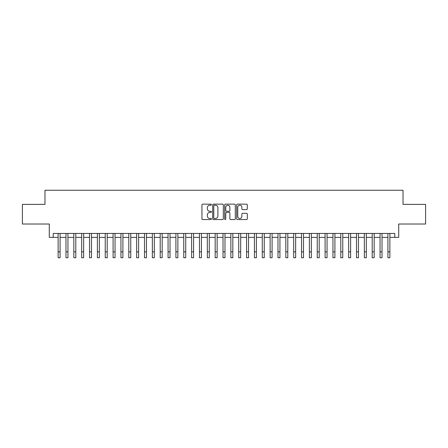 <?xml version="1.0" encoding="UTF-8"?>
<svg xmlns="http://www.w3.org/2000/svg" width="448" height="448" viewBox="0 0 448 448"><rect width="100%" height="100%" fill="white"/><g stroke="black" fill="none" stroke-linecap="round" stroke-linejoin="round"><path stroke-width="0.67" d="M211.439 204.68A0.538 0.538 0 0 0 210.896 204.142L202.709 204.142A0.773 0.773 0 0 0 201.936 204.915L201.936 218.786A0.773 0.773 0 0 0 202.709 219.554L210.896 219.554A0.538 0.538 0 0 0 211.439 219.016A0.538 0.538 0 0 0 210.896 218.478L209.838 218.478A2.464 2.464 0 0 1 207.374 216.009L207.374 214.855A2.464 2.464 0 0 1 209.838 212.391L210.896 212.391A0.538 0.538 0 0 0 211.439 211.848A0.538 0.538 0 0 0 210.896 211.31L209.838 211.31A2.464 2.464 0 0 1 207.374 208.841L207.374 207.687A2.464 2.464 0 0 1 209.838 205.223L210.896 205.223A0.538 0.538 0 0 0 211.439 204.68M246.523 209.574A0.773 0.773 0 0 0 247.296 208.807L247.296 204.915A0.773 0.773 0 0 0 246.523 204.142L237.429 204.142A0.773 0.773 0 0 0 236.662 204.915L236.662 218.786A0.773 0.773 0 0 0 237.429 219.554L246.523 219.554A0.773 0.773 0 0 0 247.296 218.786L247.296 214.082A0.773 0.773 0 0 0 246.523 213.315L242.631 213.315A0.773 0.773 0 0 0 241.864 214.082L241.864 216.418A2.061 2.061 0 0 1 239.798 218.478A2.061 2.061 0 0 1 237.737 216.418L237.737 207.284A2.061 2.061 0 0 1 239.798 205.223A2.061 2.061 0 0 1 241.864 207.284L241.864 208.807A0.773 0.773 0 0 0 242.631 209.574L246.523 209.574M53.217 237.367L53.217 233.442L394.783 233.442L394.783 237.367L398.709 237.367L398.709 224.022L425.6 224.022L425.6 204.389L403.026 204.389L403.026 190.254L44.974 190.254L44.974 204.389L22.4 204.389L22.4 224.022L49.291 224.022L49.291 237.367L58.128 237.367M223.328 204.915A0.773 0.773 0 0 0 222.555 204.142L213.461 204.142A0.773 0.773 0 0 0 212.688 204.915L212.688 218.786A0.773 0.773 0 0 0 213.461 219.554L222.555 219.554A0.773 0.773 0 0 0 223.328 218.786L223.328 204.915M225.445 204.142L234.539 204.142A0.773 0.773 0 0 1 235.312 204.915L235.312 218.786A0.773 0.773 0 0 1 234.539 219.554L230.647 219.554A0.773 0.773 0 0 1 229.874 218.786L229.874 213.158A0.773 0.773 0 0 0 229.107 212.391L226.526 212.391A0.773 0.773 0 0 0 225.753 213.158L225.753 219.016A0.538 0.538 0 0 1 225.215 219.554A0.538 0.538 0 0 1 224.672 219.016L224.672 204.915A0.773 0.773 0 0 1 225.445 204.142M60.088 237.367L65.979 237.367M67.939 237.367L73.83 237.367M75.796 237.367L81.682 237.367M83.647 237.367L89.533 237.367M91.498 237.367L97.384 237.367M99.35 237.367L105.241 237.367M107.201 237.367L113.092 237.367M115.052 237.367L120.943 237.367M122.903 237.367L128.794 237.367M130.76 237.367L136.646 237.367M138.611 237.367L144.497 237.367M146.462 237.367L152.348 237.367M154.314 237.367L160.205 237.367M162.165 237.367L168.056 237.367M170.016 237.367L175.907 237.367M177.867 237.367L183.758 237.367M185.724 237.367L191.61 237.367M193.575 237.367L199.461 237.367M201.426 237.367L207.312 237.367M209.278 237.367L215.169 237.367M217.129 237.367L223.02 237.367M224.98 237.367L230.871 237.367M232.831 237.367L238.722 237.367M240.688 237.367L246.574 237.367M248.539 237.367L254.425 237.367M256.39 237.367L262.276 237.367M264.242 237.367L270.133 237.367M272.093 237.367L277.984 237.367M279.944 237.367L285.835 237.367M287.795 237.367L293.686 237.367M295.652 237.367L301.538 237.367M303.503 237.367L309.389 237.367M311.354 237.367L317.24 237.367M319.206 237.367L325.097 237.367M327.057 237.367L332.948 237.367M334.908 237.367L340.799 237.367M342.759 237.367L348.65 237.367M350.616 237.367L356.502 237.367M358.467 237.367L364.353 237.367M366.318 237.367L372.204 237.367M374.17 237.367L380.061 237.367M382.021 237.367L387.912 237.367M389.872 237.367L394.783 237.367M214.306 205.223A0.538 0.538 0 0 0 213.769 205.761L213.769 217.935A0.538 0.538 0 0 0 214.306 218.478L215.426 218.478A2.464 2.464 0 0 0 217.89 216.009L217.89 207.687A2.464 2.464 0 0 0 215.426 205.223L214.306 205.223M229.874 207.323A2.061 2.061 0 0 0 227.814 205.257A2.061 2.061 0 0 0 225.753 207.323L225.753 210.538A0.773 0.773 0 0 0 226.526 211.31L229.107 211.31A0.773 0.773 0 0 0 229.874 210.538L229.874 207.323M58.128 251.854L60.088 251.854L60.088 257.746L58.128 257.746L58.128 233.442M60.088 251.854L60.088 233.442M65.979 251.854L67.939 251.854L67.939 257.746L65.979 257.746L65.979 233.442M67.939 251.854L67.939 233.442M73.83 251.854L75.796 251.854L75.796 257.746L73.83 257.746L73.83 233.442M75.796 251.854L75.796 233.442M81.682 251.854L83.647 251.854L83.647 257.746L81.682 257.746L81.682 233.442M83.647 251.854L83.647 233.442M89.533 251.854L91.498 251.854L91.498 257.746L89.533 257.746L89.533 233.442M91.498 251.854L91.498 233.442M97.384 251.854L99.35 251.854L99.35 257.746L97.384 257.746L97.384 233.442M99.35 251.854L99.35 233.442M105.241 251.854L107.201 251.854L107.201 257.746L105.241 257.746L105.241 233.442M107.201 251.854L107.201 233.442M113.092 251.854L115.052 251.854L115.052 257.746L113.092 257.746L113.092 233.442M115.052 251.854L115.052 233.442M120.943 251.854L122.903 251.854L122.903 257.746L120.943 257.746L120.943 233.442M122.903 251.854L122.903 233.442M128.794 251.854L130.76 251.854L130.76 257.746L128.794 257.746L128.794 233.442M130.76 251.854L130.76 233.442M136.646 251.854L138.611 251.854L138.611 257.746L136.646 257.746L136.646 233.442M138.611 251.854L138.611 233.442M144.497 251.854L146.462 251.854L146.462 257.746L144.497 257.746L144.497 233.442M146.462 251.854L146.462 233.442M152.348 251.854L154.314 251.854L154.314 257.746L152.348 257.746L152.348 233.442M154.314 251.854L154.314 233.442M160.205 251.854L162.165 251.854L162.165 257.746L160.205 257.746L160.205 233.442M162.165 251.854L162.165 233.442M168.056 251.854L170.016 251.854L170.016 257.746L168.056 257.746L168.056 233.442M170.016 251.854L170.016 233.442M175.907 251.854L177.867 251.854L177.867 257.746L175.907 257.746L175.907 233.442M177.867 251.854L177.867 233.442M183.758 251.854L185.724 251.854L185.724 257.746L183.758 257.746L183.758 233.442M185.724 251.854L185.724 233.442M191.61 251.854L193.575 251.854L193.575 257.746L191.61 257.746L191.61 233.442M193.575 251.854L193.575 233.442M199.461 251.854L201.426 251.854L201.426 257.746L199.461 257.746L199.461 233.442M201.426 251.854L201.426 233.442M207.312 251.854L209.278 251.854L209.278 257.746L207.312 257.746L207.312 233.442M209.278 251.854L209.278 233.442M215.169 251.854L217.129 251.854L217.129 257.746L215.169 257.746L215.169 233.442M217.129 251.854L217.129 233.442M223.02 251.854L224.98 251.854L224.98 257.746L223.02 257.746L223.02 233.442M224.98 251.854L224.98 233.442M230.871 251.854L232.831 251.854L232.831 257.746L230.871 257.746L230.871 233.442M232.831 251.854L232.831 233.442M238.722 251.854L240.688 251.854L240.688 257.746L238.722 257.746L238.722 233.442M240.688 251.854L240.688 233.442M246.574 251.854L248.539 251.854L248.539 257.746L246.574 257.746L246.574 233.442M248.539 251.854L248.539 233.442M254.425 251.854L256.39 251.854L256.39 257.746L254.425 257.746L254.425 233.442M256.39 251.854L256.39 233.442M262.276 251.854L264.242 251.854L264.242 257.746L262.276 257.746L262.276 233.442M264.242 251.854L264.242 233.442M270.133 251.854L272.093 251.854L272.093 257.746L270.133 257.746L270.133 233.442M272.093 251.854L272.093 233.442M277.984 251.854L279.944 251.854L279.944 257.746L277.984 257.746L277.984 233.442M279.944 251.854L279.944 233.442M285.835 251.854L287.795 251.854L287.795 257.746L285.835 257.746L285.835 233.442M287.795 251.854L287.795 233.442M293.686 251.854L295.652 251.854L295.652 257.746L293.686 257.746L293.686 233.442M295.652 251.854L295.652 233.442M301.538 251.854L303.503 251.854L303.503 257.746L301.538 257.746L301.538 233.442M303.503 251.854L303.503 233.442M309.389 251.854L311.354 251.854L311.354 257.746L309.389 257.746L309.389 233.442M311.354 251.854L311.354 233.442M317.24 251.854L319.206 251.854L319.206 257.746L317.24 257.746L317.24 233.442M319.206 251.854L319.206 233.442M325.097 251.854L327.057 251.854L327.057 257.746L325.097 257.746L325.097 233.442M327.057 251.854L327.057 233.442M332.948 251.854L334.908 251.854L334.908 257.746L332.948 257.746L332.948 233.442M334.908 251.854L334.908 233.442M340.799 251.854L342.759 251.854L342.759 257.746L340.799 257.746L340.799 233.442M342.759 251.854L342.759 233.442M348.65 251.854L350.616 251.854L350.616 257.746L348.65 257.746L348.65 233.442M350.616 251.854L350.616 233.442M356.502 251.854L358.467 251.854L358.467 257.746L356.502 257.746L356.502 233.442M358.467 251.854L358.467 233.442M364.353 251.854L366.318 251.854L366.318 257.746L364.353 257.746L364.353 233.442M366.318 251.854L366.318 233.442M372.204 251.854L374.17 251.854L374.17 257.746L372.204 257.746L372.204 233.442M374.17 251.854L374.17 233.442M380.061 251.854L382.021 251.854L382.021 257.746L380.061 257.746L380.061 233.442M382.021 251.854L382.021 233.442M387.912 251.854L389.872 251.854L389.872 257.746L387.912 257.746L387.912 233.442M389.872 251.854L389.872 233.442"/></g></svg>
